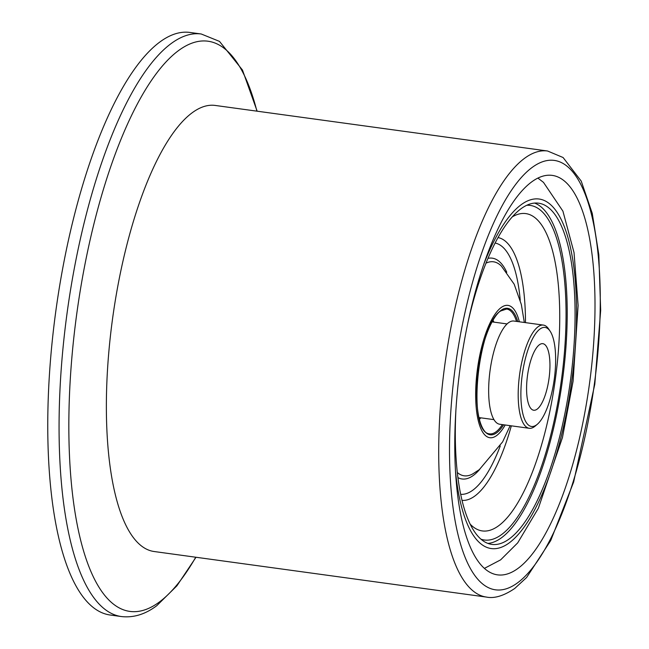 <?xml version="1.0" encoding="UTF-8"?>
<svg xmlns="http://www.w3.org/2000/svg" width="649" height="649" viewBox="0 0 649 649"><rect width="100%" height="100%" fill="white"/><g stroke="black" fill="none" stroke-linecap="round" stroke-linejoin="round"><path stroke-width="0.97" d="M201.255 33.999L189.946 32.45A293.997 95.022 97.8 0 0 159.849 42.007A293.997 95.022 97.8 0 0 50.898 355.19A293.997 95.022 97.8 0 0 110.079 615.001L121.387 616.55A293.997 95.022 -82.2 0 1 62.207 356.739A293.997 95.022 -82.2 0 1 171.158 43.556A293.997 95.022 -82.2 0 1 201.255 33.999L219.492 41.39L242.466 70.035L257.158 111.19M531.636 181.939A201.604 65.16 97.8 0 0 456.92 396.693A201.604 65.16 97.8 0 0 497.507 574.852A201.604 65.16 97.8 0 0 518.137 568.297A201.604 65.16 97.8 0 0 592.853 353.543A201.604 65.16 97.8 0 0 552.267 175.392A201.604 65.16 97.8 0 0 531.636 181.939M547.586 151.006L215.241 105.446A225.122 72.761 97.8 0 0 192.201 112.756A225.122 72.761 97.8 0 0 108.772 352.569A225.122 72.761 97.8 0 0 154.089 551.512L486.434 597.072A225.122 72.761 -82.2 0 1 441.117 398.129A225.122 72.761 -82.2 0 1 524.546 158.324A225.122 72.761 -82.2 0 1 547.586 151.006L563.089 157.52L581.228 181.112L592.253 213.351L598.824 254.757L600.674 310.409L594.809 384.151L573.651 482.02L550.693 540.593L526.631 577.472L514.746 588.465C503.794 595.855 494.351 598.727 486.434 597.072M539.392 344.757A33.602 10.863 -82.2 0 1 542.832 343.67A33.602 10.863 -82.2 0 1 549.598 373.362A33.602 10.863 -82.2 0 1 537.145 409.154A33.602 10.863 -82.2 0 1 533.705 410.241A33.602 10.863 -82.2 0 1 526.939 380.549A33.602 10.863 -82.2 0 1 539.392 344.757M539.944 329.059A49.981 16.152 97.8 0 0 520.96 389.724A49.981 16.152 97.8 0 0 536.593 424.844A49.981 16.152 97.8 0 0 537.356 424.243A49.981 16.152 97.8 0 0 554.27 379.146A49.981 16.152 97.8 0 0 550.117 331.168A49.981 16.152 97.8 0 0 539.944 329.059M537.356 424.243L535.344 425.963A52.082 16.833 -82.2 0 1 534.557 426.588A52.082 16.833 -82.2 0 1 529.227 428.283A52.082 16.833 -82.2 0 1 518.746 382.261A52.082 16.833 -82.2 0 1 538.045 326.78A52.082 16.833 -82.2 0 1 543.375 325.084A52.082 16.833 -82.2 0 1 548.64 328.97L550.117 331.168M529.227 428.283L499.689 424.235A52.082 16.833 -82.2 0 1 489.208 378.213A52.082 16.833 -82.2 0 1 508.508 322.731A52.082 16.833 -82.2 0 1 513.838 321.036L543.375 325.084M534.589 203.08A172.196 55.66 -82.2 0 1 564.808 360.357A172.196 55.66 -82.2 0 1 501.555 537.721A172.196 55.66 -82.2 0 1 487.926 543.416M467.913 322.675A172.196 55.66 -82.2 0 1 520.96 208.783A172.196 55.66 -82.2 0 1 538.589 203.186A172.196 55.66 -82.2 0 1 573.245 355.36A172.196 55.66 -82.2 0 1 509.433 538.8A172.196 55.66 -82.2 0 1 491.804 544.397A172.196 55.66 -82.2 0 1 455.898 410.298M493.053 320.346A54.597 17.645 -82.2 0 1 493.913 322.123M480.795 417.826A54.597 17.645 -82.2 0 1 479.481 419.303M256.907 111.157A287.775 93.01 97.8 0 0 178.556 50.565A287.775 93.01 97.8 0 0 69.297 399.833A287.775 93.01 97.8 0 0 159.297 602.069A287.775 93.01 97.8 0 0 195.755 557.223M517.634 582.786A216.717 70.043 97.8 0 0 599.919 319.754A216.717 70.043 97.8 0 0 532.139 167.45A216.717 70.043 97.8 0 0 449.854 430.482A216.717 70.043 97.8 0 0 517.634 582.786M516.531 321.409A63.002 20.362 97.8 0 0 506.658 309.029L500.736 310.952C477.997 323.851 466.517 432.242 489.549 433.865A63.002 20.362 97.8 0 0 495.998 431.82A63.002 20.362 97.8 0 0 502.383 424.6M503.64 424.771A63.837 20.63 -82.2 0 1 496.753 432.729A63.837 20.63 -82.2 0 1 476.788 387.867A63.837 20.63 -82.2 0 1 501.028 310.384A63.837 20.63 -82.2 0 1 517.788 321.579M505.206 424.99A66.79 21.587 -82.2 0 1 496.655 435.552A66.79 21.587 -82.2 0 1 475.766 388.621A66.79 21.587 -82.2 0 1 501.125 307.561A66.79 21.587 -82.2 0 1 519.354 321.79M457.302 472.488A108.002 34.908 97.8 0 0 472.91 473.811L479.327 469.633L502.634 441.864L510.171 425.671M524.319 322.472L521.342 304.511L514.186 284.221L501.393 266.082A108.002 34.908 97.8 0 0 486.004 263.153M487.975 258.367A111.433 36.02 -82.2 0 1 506.772 272.256M479.757 469.308A111.433 36.02 -82.2 0 1 473.437 475.36A111.433 36.02 -82.2 0 1 457.918 477.623M460.668 494.311A126.831 40.992 97.8 0 0 472.918 490.109A126.831 40.992 97.8 0 0 500.257 445.985M520.247 300.26A126.831 40.992 97.8 0 0 495.114 243.042M498.034 237.583A132.639 42.866 -82.2 0 1 525.487 322.634M511.339 425.833A132.639 42.866 -82.2 0 1 474.914 495.974A132.639 42.866 -82.2 0 1 462.007 500.363M470.144 524.116A160.149 51.758 97.8 0 0 498.683 525.722A160.149 51.758 97.8 0 0 559.333 335.338A160.149 51.758 97.8 0 0 512.264 216.888M526.728 205.287A168.862 54.581 -82.2 0 1 564.687 349.284A168.862 54.581 -82.2 0 1 501.669 534.516A168.862 54.581 -82.2 0 1 480.95 539.181M455.476 470.914A176.398 57.015 97.8 0 0 509.295 542.824A176.398 57.015 97.8 0 0 576.271 328.727A176.398 57.015 97.8 0 0 521.098 204.76A176.398 57.015 97.8 0 0 483.821 264.175M121.387 616.55C133.524 617.937 145.311 614.319 156.75 605.704L176.885 585.844L196.006 557.256M484.389 568.386L500.63 559.86L517.699 542.872L538.386 508.199L562.464 437.507L573.083 381.263L578.113 305.46L574.041 252.631L562.926 211.168L543.481 182.369L537.899 178.086M493.97 419.635L479.067 417.591M507.088 323.932L492.185 321.888"/></g></svg>
